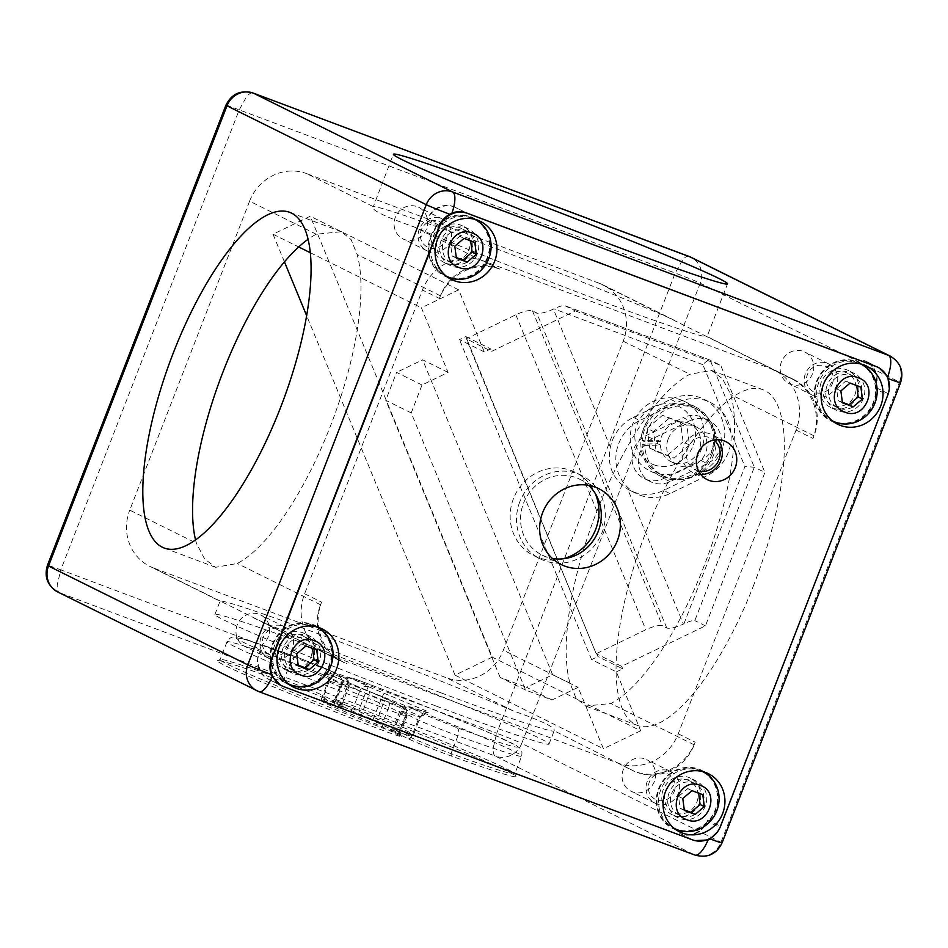 <?xml version="1.0" encoding="UTF-8"?>
<svg xmlns="http://www.w3.org/2000/svg" width="948" height="948" viewBox="0 0 948 948"><rect width="100%" height="100%" fill="white"/><g stroke="black" fill="none" stroke-linecap="round" stroke-linejoin="round"><path stroke-width="0.71" stroke-dasharray="4.74 3.56" d="M660.46 441.495L657.77 440.168L642.211 440.547A37.446 35.277 -63.6 0 1 644.782 429.053A37.446 35.277 -63.6 0 1 694.481 407.889A37.446 35.277 -63.6 0 1 710.893 453.831A37.446 35.277 -63.6 0 1 661.194 474.984A37.446 35.277 -63.6 0 1 642.128 444.091L657.687 443.711L660.377 445.039L644.818 445.43A37.446 35.277 116.4 0 0 663.884 476.323A37.446 35.277 116.4 0 0 666.1 477.318A37.446 35.277 116.4 0 0 713.583 455.159A37.446 35.277 116.4 0 0 697.171 409.228A37.446 35.277 116.4 0 0 647.472 430.38A37.446 35.277 116.4 0 0 645.825 435.748A37.446 35.277 116.4 0 0 644.901 441.887L660.46 441.495A21.164 19.944 -63.6 0 1 661.846 435.772A21.164 19.944 -63.6 0 1 689.931 423.815A21.164 19.944 -63.6 0 1 699.209 449.779A21.164 19.944 -63.6 0 1 671.125 461.735A21.164 19.944 -63.6 0 1 660.377 445.039M644.818 445.43L642.128 444.091M681.268 400.02A38.797 36.557 116.4 0 0 632.991 423.341A38.797 36.557 116.4 0 0 649.996 470.943A38.797 36.557 116.4 0 0 653.219 472.341A38.797 36.557 116.4 0 0 701.484 449.02A38.797 36.557 116.4 0 0 684.48 401.419A38.797 36.557 116.4 0 0 681.268 400.02M712.09 454.27A38.797 36.557 116.4 0 0 695.085 406.68A38.797 36.557 116.4 0 0 643.585 428.603A38.797 36.557 116.4 0 0 660.602 476.204A38.797 36.557 116.4 0 0 712.09 454.27M653.646 464.71A31.746 29.909 116.4 0 0 693.142 445.631A31.746 29.909 116.4 0 0 676.588 405.543A31.746 29.909 116.4 0 0 637.092 424.621A31.746 29.909 116.4 0 0 653.646 464.71M668.21 438.924A21.164 19.944 -63.6 0 1 696.294 426.967A21.164 19.944 -63.6 0 1 705.573 452.931A21.164 19.944 -63.6 0 1 677.488 464.887A21.164 19.944 -63.6 0 1 668.21 438.924M483.302 225.766A32.457 30.573 -63.6 0 1 487.876 257.844A32.457 30.573 -63.6 0 1 456.794 279.186M448.309 277.646A32.457 30.573 -63.6 0 1 444.813 276.188A32.457 30.573 -63.6 0 1 430.593 236.372A32.457 30.573 -63.6 0 1 473.656 218.04A32.457 30.573 -63.6 0 1 476.939 219.948M711.273 778.071A32.457 30.573 -63.6 0 1 715.847 810.149A32.457 30.573 -63.6 0 1 684.776 831.491M676.291 829.938A32.457 30.573 -63.6 0 1 672.784 828.481A32.457 30.573 -63.6 0 1 658.564 788.677A32.457 30.573 -63.6 0 1 701.627 770.333A32.457 30.573 -63.6 0 1 704.909 772.241M869.363 370.478A32.457 30.573 -63.6 0 1 873.949 402.556A32.457 30.573 -63.6 0 1 842.867 423.898M834.382 422.346A32.457 30.573 -63.6 0 1 830.886 420.888A32.457 30.573 -63.6 0 1 816.655 381.084A32.457 30.573 -63.6 0 1 859.729 362.752A32.457 30.573 -63.6 0 1 863 364.648M325.2 633.359A32.457 30.573 -63.6 0 1 329.786 665.437A32.457 30.573 -63.6 0 1 298.703 686.779M290.218 685.238A32.457 30.573 -63.6 0 1 286.723 683.781A32.457 30.573 -63.6 0 1 272.491 643.965A32.457 30.573 -63.6 0 1 315.554 625.633A32.457 30.573 -63.6 0 1 318.836 627.54M700.785 474.45A21.164 19.944 -63.6 0 1 692.81 472.495A21.164 19.944 -63.6 0 1 683.544 446.532A21.164 19.944 -63.6 0 1 711.628 434.575A21.164 19.944 -63.6 0 1 718.003 439.73M588.59 485.352A42.328 39.875 116.4 0 0 579.738 479.238A42.328 39.875 116.4 0 0 523.557 503.163A42.328 39.875 116.4 0 0 542.114 555.078A42.328 39.875 116.4 0 0 552.34 558.443M562.531 558.858A46.559 43.869 -63.6 0 1 533.878 555.718A46.559 43.869 -63.6 0 1 513.461 498.601A46.559 43.869 -63.6 0 1 575.258 472.294A46.559 43.869 -63.6 0 1 595.095 493.209M519.824 501.753A46.559 43.869 116.4 0 0 540.23 558.87A46.559 43.869 116.4 0 0 602.027 532.563A46.559 43.869 116.4 0 0 581.61 475.446A46.559 43.869 116.4 0 0 519.824 501.753M704.234 565.601A179.196 59.831 110.5 0 1 610.891 703.523L585.745 706.035L576.029 698.119L570.021 683.247A179.196 59.831 110.5 0 1 596.529 512.181A179.196 59.831 110.5 0 1 689.871 374.259L711.533 370.443L722.542 378.833L730.742 394.534A179.196 59.831 110.5 0 1 704.234 565.601M754.039 584.276A179.196 59.831 110.5 0 1 637.305 725.362A179.196 59.831 110.5 0 1 646.346 530.856A179.196 59.831 110.5 0 1 763.093 389.77A179.196 59.831 110.5 0 1 754.039 584.276M665.97 316.359L599.302 283.298L306.642 173.603L373.299 206.664C370.336 209.627 383.964 216.381 414.169 226.939A179.196 5.759 21.2 0 0 593.922 298.359A179.196 5.759 21.2 0 0 706.841 336.635L665.97 316.359A179.196 5.759 21.2 0 0 486.217 244.94A179.196 5.759 21.2 0 0 373.299 206.664L393.396 154.251M195.513 539.815A179.196 59.831 -69.5 0 0 196.402 543.204L204.567 558.87L215.611 567.295L237.273 563.479A179.196 59.831 -69.5 0 0 330.615 425.557A179.196 59.831 -69.5 0 0 357.123 254.502L351.139 239.654L341.399 231.703L316.253 234.227A179.196 59.831 -69.5 0 0 308.195 239.216M698.581 471.014A17.633 16.614 -63.6 0 1 687.715 448.226A17.633 16.614 -63.6 0 1 713.939 440.05M689.634 420.805A23.984 22.598 -63.6 0 1 709.128 420.734A23.984 22.598 -63.6 0 1 719.639 450.158A23.984 22.598 -63.6 0 1 707.315 463.643L670.07 481.631A23.984 22.598 -63.6 0 1 650.577 481.703A23.984 22.598 -63.6 0 1 638.371 460.301A23.984 22.598 -63.6 0 1 652.39 438.794L689.634 420.805L683.271 417.653A23.984 22.598 -63.6 0 1 702.764 417.582A23.984 22.598 -63.6 0 1 713.275 447.006A23.984 22.598 -63.6 0 1 700.951 460.491L663.707 478.479A23.984 22.598 -63.6 0 1 644.213 478.55A23.984 22.598 -63.6 0 1 632.008 457.256A23.984 22.598 -63.6 0 1 645.825 435.748A23.984 22.598 116.4 0 1 646.026 435.642L683.271 417.653M640.078 495.188A40.918 38.548 116.4 0 0 669.952 493.588L707.184 475.6A40.918 38.548 116.4 0 0 728.23 452.611A40.918 38.548 116.4 0 0 710.289 402.414A40.918 38.548 116.4 0 0 677.026 402.533L639.793 420.521A40.918 38.548 116.4 0 0 615.88 457.197A40.918 38.548 116.4 0 0 636.689 493.718A40.918 38.548 116.4 0 0 640.078 495.188M633.726 492.036A40.918 38.548 116.4 0 0 663.588 490.436L700.833 472.448A40.918 38.548 116.4 0 0 721.866 449.447A40.918 38.548 116.4 0 0 703.937 399.262A40.918 38.548 116.4 0 0 670.674 399.381L633.43 417.369A40.918 38.548 116.4 0 0 610.382 447.183C606.803 465.006 612.574 478.989 627.683 489.109A40.918 38.548 116.4 0 0 630.325 490.554A40.918 38.548 116.4 0 0 633.726 492.036M440.927 692.798A179.196 5.759 -158.8 0 1 261.174 621.378L220.303 601.103A179.196 5.759 -158.8 0 1 333.222 639.379A179.196 5.759 -158.8 0 1 512.975 710.799C543.145 721.345 556.772 728.1 553.845 731.074A179.196 5.759 -158.8 0 1 440.927 692.798M435.819 705.952A179.196 5.759 -158.8 0 1 214.912 614.434A179.196 5.759 -158.8 0 1 328.126 652.532A179.196 5.759 -158.8 0 1 549.046 744.038A179.196 5.759 -158.8 0 1 435.819 705.952M324.773 698.427A30.336 0.972 21.2 0 0 288.879 683.875A30.336 0.972 21.2 0 0 281.947 681.316A160.141 5.155 21.2 0 0 217.507 660.649A160.141 5.155 21.2 0 0 374.579 727.258A30.336 0.972 21.2 0 0 401.36 736.572A30.336 0.972 21.2 0 0 399.855 735.672L383.087 727.353A30.336 0.972 21.2 0 0 360.359 717.849A47.27 1.517 -158.8 0 1 322.604 701.65A47.27 1.517 -158.8 0 1 335.059 705.3A30.336 0.972 21.2 0 0 343.046 707.646A30.336 0.972 21.2 0 0 341.541 706.746L324.773 698.427L323.671 695.761A28.215 0.912 21.2 0 0 290.278 682.216A28.215 0.912 21.2 0 0 283.831 679.835A158.032 5.084 21.2 0 0 220.244 659.441A158.032 5.084 21.2 0 0 220.102 659.559A158.032 5.084 21.2 0 0 375.242 725.173A28.215 0.912 21.2 0 0 400.151 733.87A28.215 0.912 21.2 0 0 400.151 733.835A28.215 0.912 21.2 0 0 398.752 733.005L381.985 724.687A28.215 0.912 21.2 0 0 360.844 715.847A49.379 1.588 -158.8 0 1 321.408 698.913A49.379 1.588 -158.8 0 1 321.396 698.854A49.379 1.588 -158.8 0 1 334.407 702.729A28.215 0.912 21.2 0 0 341.837 704.945A28.215 0.912 21.2 0 0 341.837 704.909A28.215 0.912 21.2 0 0 340.439 704.08L323.671 695.761L330.556 678.01A28.215 0.912 21.2 0 0 297.162 664.465A28.215 0.912 21.2 0 0 290.716 662.083A158.032 5.084 21.2 0 0 226.987 641.82A158.032 5.084 21.2 0 0 382.127 707.421A28.215 0.912 21.2 0 0 389.213 710.123A28.215 0.912 21.2 0 0 407.036 716.119A28.215 0.912 21.2 0 0 405.637 715.254A7.051 6.648 116.4 0 0 401.964 706.343L385.196 698.024L327.06 673.72C321.822 670.829 325.839 671.729 339.123 676.41C344.373 678.223 345.878 678.555 343.65 677.417L326.882 669.098L296.997 657.154C259.906 643.597 218.715 630.171 243.612 642.436C267.277 654.25 341.529 684.089 384.319 700.477L374.579 727.258M358.771 710.111A30.336 0.972 21.2 0 0 351.151 707.208A30.336 0.972 21.2 0 0 332.013 700.738A30.336 0.972 21.2 0 0 333.495 701.698L350.262 710.016A30.336 0.972 21.2 0 0 372.991 719.52A47.27 1.517 -158.8 0 1 410.697 735.814A47.27 1.517 -158.8 0 1 398.29 732.069A30.336 0.972 21.2 0 0 390.327 729.664A30.336 0.972 21.2 0 0 391.808 730.624L408.576 738.942A30.336 0.972 21.2 0 0 451.402 756.054A160.141 5.155 21.2 0 0 515.961 776.412A160.141 5.155 21.2 0 0 358.771 710.111L359.636 708.251A28.215 0.912 21.2 0 0 352.549 705.549A28.215 0.912 21.2 0 0 334.751 699.529A28.215 0.912 21.2 0 0 334.727 699.553A28.215 0.912 21.2 0 0 336.125 700.43L352.893 708.737A28.215 0.912 21.2 0 0 374.033 717.577A49.379 1.588 -158.8 0 1 413.482 734.57A49.379 1.588 -158.8 0 1 413.435 734.605A49.379 1.588 -158.8 0 1 400.471 730.695A28.215 0.912 21.2 0 0 393.065 728.455A28.215 0.912 21.2 0 0 393.041 728.479A28.215 0.912 21.2 0 0 394.439 729.356L411.207 737.663A28.215 0.912 21.2 0 0 451.047 753.589A158.032 5.084 21.2 0 0 514.776 773.864A158.032 5.084 21.2 0 0 514.752 773.675A158.032 5.084 21.2 0 0 359.636 708.251L366.521 690.5A28.215 0.912 21.2 0 0 359.434 687.81A28.215 0.912 21.2 0 0 341.612 681.802A28.215 0.912 21.2 0 0 343.01 682.679A7.051 6.648 -63.6 0 1 351.791 678.436L368.559 686.755L426.683 711.059C431.933 713.939 427.904 713.05 414.62 708.369C409.382 706.556 407.865 706.213 410.105 707.362L426.873 715.681L456.746 727.614C493.849 741.182 535.028 754.608 510.131 742.331C486.478 730.529 412.214 700.69 369.424 684.302C355.18 678.898 349.302 676.943 351.791 678.436M673.104 827.853L674.206 828.398A31.746 29.909 -63.6 0 1 660.803 789.708A31.746 29.909 -63.6 0 1 702.397 771.506L701.319 770.973A31.746 29.909 -63.6 0 1 715.23 809.912A31.746 29.909 -63.6 0 1 673.104 827.853A31.746 29.909 -63.6 0 1 659.192 788.902A31.746 29.909 -63.6 0 1 701.319 770.973M287.031 683.141L288.133 683.686A31.746 29.909 -63.6 0 1 274.73 644.995A31.746 29.909 -63.6 0 1 316.324 626.806L315.246 626.261A31.746 29.909 -63.6 0 1 329.157 665.212A31.746 29.909 -63.6 0 1 287.031 683.141A31.746 29.909 -63.6 0 1 273.119 644.202A31.746 29.909 -63.6 0 1 315.246 626.261M445.122 275.548A31.746 29.909 -63.6 0 1 431.21 236.609A31.746 29.909 -63.6 0 1 473.336 218.668A31.746 29.909 -63.6 0 1 487.248 257.619A31.746 29.909 -63.6 0 1 445.122 275.548L446.235 276.105A31.746 29.909 -63.6 0 1 432.821 237.403A31.746 29.909 -63.6 0 1 474.415 219.213M831.195 420.26L832.297 420.805A31.746 29.909 -63.6 0 1 818.894 382.115A31.746 29.909 -63.6 0 1 860.488 363.925L859.409 363.38A31.746 29.909 -63.6 0 1 873.321 402.319A31.746 29.909 -63.6 0 1 831.195 420.26A31.746 29.909 -63.6 0 1 817.283 381.321A31.746 29.909 -63.6 0 1 859.409 363.38M842.369 402.272L838.21 400.708L836.634 388.834L845.853 380.989L856.708 385.575M836.634 388.834L840.876 390.931M850.095 383.087L845.853 380.989M860.879 387.139L856.636 385.03M842.44 402.817L838.21 400.708M456.308 257.572L452.137 256.007L450.573 244.122L459.78 236.277L470.646 240.863M450.573 244.122L454.803 246.219M464.022 238.386L459.78 236.277M474.806 242.427L470.575 240.33M456.379 258.105L452.137 256.007M298.205 665.152L294.046 663.6L292.47 651.714L301.689 643.87L312.544 648.456M292.47 651.714L296.712 653.812M305.931 645.979L301.689 643.87M316.715 650.02L312.473 647.911M298.276 665.697L294.046 663.6M684.278 809.865L680.107 808.3L678.543 796.415L687.762 788.582L698.617 793.168M678.543 796.415L682.785 798.524M692.004 790.679L687.762 788.582M702.788 794.72L698.546 792.623M684.349 810.41L680.107 808.3M549.046 744.038L554.177 730.79L634.627 771.459A48.68 45.86 116.4 0 0 695.192 742.201L694.173 744.832A45.86 43.205 -63.6 0 1 637.115 772.383M596.185 653.717L466.191 338.768L515.831 314.783A14.113 3.65 157.6 0 1 532.492 310.885L536.734 312.994A14.113 3.65 -22.4 0 0 553.383 309.095L553.916 308.835C559.344 306.346 562.97 305.292 564.807 305.647L575.412 310.908L491.633 351.388L466.854 339.1L596.185 653.717L645.837 629.721A14.113 3.65 -22.4 0 1 662.486 625.834L666.728 627.932A14.113 3.65 -22.4 0 0 683.39 624.045L627.683 489.109M284.459 261.921L273.024 234.215L310.257 216.227L492.261 657.154L640.67 730.766L616.366 671.895L591.599 659.607L597.904 656.561L596.861 654.049L621.627 666.325L705.419 625.858L764.918 472.448L754.312 467.198L744.915 466.534L683.911 623.784C689.35 621.295 692.976 620.229 694.813 620.596L754.312 467.198L710.111 360.11C708.511 359.837 706.094 361.354 702.859 364.672L744.915 466.534M466.191 338.768L466.854 339.1L465.812 336.576L459.507 339.621L484.286 351.909L490.59 348.864L491.633 351.388M705.419 625.858L694.813 620.596M710.111 360.11L564.735 305.623L710.111 360.11L720.717 365.371L764.918 472.448M575.412 310.908L720.717 365.371M454.839 207.091L453.594 206.628A21.164 19.944 -63.6 0 0 427.264 219.355L426.754 220.659A22.574 21.271 -63.6 0 1 454.839 207.091L467.198 213.229M717.138 832.285L719.662 827.414L707.303 821.288A21.164 19.944 -63.6 0 1 680.972 834.003L692.087 839.667L283.606 686.553L271.247 680.427A22.574 21.271 -63.6 0 1 269.374 679.609A22.574 21.271 -63.6 0 1 259.479 651.928L258.97 653.231L271.329 659.37M259.479 651.928L271.839 658.054M875.087 388.716L875.596 387.4A21.164 19.944 -63.6 0 0 866.33 361.437A21.164 19.944 -63.6 0 0 864.564 360.678L863.32 360.204A22.574 21.271 -63.6 0 1 865.192 361.022A22.574 21.271 -63.6 0 1 875.087 388.716L887.447 394.842L889.331 388.514M692.455 839.845L680.972 834.003M329.987 655.21A48.68 45.86 -63.6 0 1 325.946 653.456A48.68 45.86 -63.6 0 1 304.616 593.744L422.417 290.029A48.68 45.86 -63.6 0 1 482.982 260.771L770.665 368.594A48.68 45.86 -63.6 0 1 774.706 370.348A48.68 45.86 -63.6 0 1 796.036 430.06L678.235 733.788A48.68 45.86 -63.6 0 1 617.669 763.045L329.987 655.21L344.456 662.688A45.86 43.205 -63.6 0 1 340.652 661.04A45.86 43.205 -63.6 0 1 320.554 604.788L321.573 602.158A48.68 45.86 116.4 0 0 342.903 661.87A48.68 45.86 116.4 0 0 346.944 663.624M617.669 763.045L634.627 771.459M304.616 593.744L321.573 602.158M439.374 298.442L440.393 295.812A45.86 43.205 -63.6 0 1 497.451 268.248L499.94 269.185A48.68 45.86 116.4 0 0 439.374 298.442L422.417 290.029M796.036 430.06L812.993 438.474A48.68 45.86 116.4 0 0 791.663 378.762A48.68 45.86 116.4 0 0 787.622 377.008L790.111 377.944A45.86 43.205 -63.6 0 1 793.914 379.591A45.86 43.205 -63.6 0 1 814.012 435.843L812.993 438.474M678.235 733.788L695.192 742.201M707.303 821.288L707.812 819.973A22.574 21.271 -63.6 0 1 679.728 833.541M271.247 680.427L270.002 679.965A21.164 19.944 -63.6 0 1 268.248 679.195A21.164 19.944 -63.6 0 1 258.97 653.231M220.303 601.103L153.647 568.042L446.318 677.737L512.975 710.799M316.253 234.227L249.597 201.166L129.746 510.143L196.402 543.204M599.302 283.298A45.86 43.205 -63.6 0 1 603.106 284.945A45.86 43.205 -63.6 0 1 623.203 341.197L503.364 650.174A45.86 43.205 -63.6 0 1 446.318 677.737M249.597 201.166A45.86 43.205 -63.6 0 1 306.642 173.603M153.647 568.042A45.86 43.205 -63.6 0 1 149.843 566.394A45.86 43.205 -63.6 0 1 129.746 510.143M887.814 395.02L720.172 826.099L707.812 819.973M719.662 827.414L720.539 826.277M875.679 366.331L863.32 360.204M439.114 226.797L426.754 220.659M770.665 368.594L787.622 377.008M482.982 260.771L499.94 269.185M282.777 686.245L283.962 686.743M640.67 730.766L603.426 748.754L578.09 687.371L552.02 699.956L525.607 690.061L411.207 412.901L422.014 385.007L448.084 372.422L421.422 307.827L458.666 289.839L484.286 351.909M616.366 671.895L622.67 668.85L597.904 656.561M621.627 666.325L622.67 668.85M552.02 699.956L526.578 687.336L552.648 674.751L578.09 687.371M525.607 690.061L500.165 677.441L526.578 687.336M411.207 412.901L385.765 400.281L500.165 677.441M422.014 385.007L396.584 372.386L385.765 400.281M448.084 372.422L422.642 359.802L396.584 372.386M552.648 674.751L422.642 359.802M492.261 657.154L455.028 675.142L306.69 315.779M273.024 234.215L298.703 246.954M310.411 252.761L421.422 307.827M458.666 289.839L310.257 216.227M455.028 675.142L603.426 748.754M591.599 659.607L459.507 339.621M465.812 336.576L490.59 348.864M657.77 440.168A21.164 19.944 116.4 0 0 657.687 443.711M668.861 418.483L653.504 431.541L656.111 451.355L674.087 458.085L689.457 445.027L686.838 425.214L662.51 415.319L647.14 428.389L653.504 431.541M689.457 445.027L683.093 441.863L680.486 422.061L686.838 425.214M680.486 422.061L662.51 415.319M647.14 428.389L649.759 448.191L656.111 451.355M649.759 448.191L674.087 458.085M667.736 454.933L683.093 441.863M642.211 440.547L644.901 441.887M443.664 241.278A17.633 16.614 -63.6 0 1 467.068 231.312A17.633 16.614 -63.6 0 1 474.794 252.95A17.633 16.614 -63.6 0 1 451.39 262.916A17.633 16.614 -63.6 0 1 443.664 241.278M437.727 238.327A17.633 16.614 -63.6 0 1 461.131 228.373A17.633 16.614 -63.6 0 1 468.869 249.999A17.633 16.614 -63.6 0 1 445.453 259.965A17.633 16.614 -63.6 0 1 437.727 238.327M435.239 237.403A20.465 19.268 116.4 0 0 444.209 262.501A20.465 19.268 116.4 0 0 471.357 250.936A20.465 19.268 116.4 0 0 462.387 225.837A20.465 19.268 116.4 0 0 435.239 237.403M441.176 240.342A20.465 19.268 116.4 0 0 450.146 265.44A20.465 19.268 116.4 0 0 477.294 253.886A20.465 19.268 116.4 0 0 468.324 228.788A20.465 19.268 116.4 0 0 441.176 240.342M426.458 228.966A17.633 16.614 -63.6 0 1 403.054 238.932A17.633 16.614 -63.6 0 1 395.328 217.305A17.633 16.614 -63.6 0 1 418.732 207.339A17.633 16.614 -63.6 0 1 426.458 228.966M419.289 229.179A17.633 16.614 116.4 0 0 427.015 250.817A17.633 16.614 116.4 0 0 450.419 240.851A17.633 16.614 116.4 0 0 442.692 219.213A17.633 16.614 116.4 0 0 419.289 229.179M446.247 239.157A14.113 13.296 116.4 0 0 438.888 221.346A14.113 13.296 116.4 0 0 421.339 229.819A14.113 13.296 116.4 0 0 428.697 247.641A14.113 13.296 116.4 0 0 446.247 239.157M285.573 648.87A17.633 16.614 -63.6 0 1 308.977 638.905A17.633 16.614 -63.6 0 1 316.703 660.543A17.633 16.614 -63.6 0 1 293.299 670.509A17.633 16.614 -63.6 0 1 285.573 648.87M279.636 645.92A17.633 16.614 -63.6 0 1 303.04 635.954A17.633 16.614 -63.6 0 1 310.766 657.592A17.633 16.614 -63.6 0 1 287.363 667.558A17.633 16.614 -63.6 0 1 279.636 645.92M277.148 644.995A20.465 19.268 116.4 0 0 286.106 670.082A20.465 19.268 116.4 0 0 313.255 658.528A20.465 19.268 116.4 0 0 304.296 633.43A20.465 19.268 116.4 0 0 277.148 644.995M283.085 647.934A20.465 19.268 116.4 0 0 292.043 673.033A20.465 19.268 116.4 0 0 319.192 661.467A20.465 19.268 116.4 0 0 310.233 636.381A20.465 19.268 116.4 0 0 283.085 647.934M268.367 636.558A17.633 16.614 -63.6 0 1 244.963 646.524A17.633 16.614 -63.6 0 1 237.237 624.886A17.633 16.614 -63.6 0 1 260.641 614.92A17.633 16.614 -63.6 0 1 268.367 636.558M261.186 636.772A17.633 16.614 116.4 0 0 268.924 658.41A17.633 16.614 116.4 0 0 292.328 648.444A17.633 16.614 116.4 0 0 284.59 626.806A17.633 16.614 116.4 0 0 261.186 636.772M288.156 646.749A14.113 13.296 116.4 0 0 280.798 628.939A14.113 13.296 116.4 0 0 263.248 637.412A14.113 13.296 116.4 0 0 270.595 655.234A14.113 13.296 116.4 0 0 288.156 646.749M671.646 793.571A17.633 16.614 -63.6 0 1 695.05 783.605A17.633 16.614 -63.6 0 1 702.776 805.243A17.633 16.614 -63.6 0 1 679.372 815.209A17.633 16.614 -63.6 0 1 671.646 793.571M665.709 790.632A17.633 16.614 -63.6 0 1 689.113 780.666A17.633 16.614 -63.6 0 1 696.839 802.304A17.633 16.614 -63.6 0 1 673.435 812.27A17.633 16.614 -63.6 0 1 665.709 790.632M663.209 789.696A20.465 19.268 116.4 0 0 672.179 814.794A20.465 19.268 116.4 0 0 699.328 803.24A20.465 19.268 116.4 0 0 690.369 778.142A20.465 19.268 116.4 0 0 663.209 789.696M669.146 792.647A20.465 19.268 116.4 0 0 678.116 817.745A20.465 19.268 116.4 0 0 705.265 806.179A20.465 19.268 116.4 0 0 696.306 781.081A20.465 19.268 116.4 0 0 669.146 792.647M654.44 781.27A17.633 16.614 -63.6 0 1 631.036 791.236A17.633 16.614 -63.6 0 1 623.298 769.598A17.633 16.614 -63.6 0 1 646.714 759.632A17.633 16.614 -63.6 0 1 654.44 781.27M647.259 781.484A17.633 16.614 116.4 0 0 654.985 803.122A17.633 16.614 116.4 0 0 678.401 793.156A17.633 16.614 116.4 0 0 670.663 771.518A17.633 16.614 116.4 0 0 647.259 781.484M674.218 791.462A14.113 13.296 116.4 0 0 666.871 773.639A14.113 13.296 116.4 0 0 649.309 782.124A14.113 13.296 116.4 0 0 656.668 799.934A14.113 13.296 116.4 0 0 674.218 791.462M829.737 385.99A17.633 16.614 -63.6 0 1 853.141 376.024A17.633 16.614 -63.6 0 1 860.867 397.65A17.633 16.614 -63.6 0 1 837.463 407.616A17.633 16.614 -63.6 0 1 829.737 385.99M823.8 383.039A17.633 16.614 -63.6 0 1 847.204 373.074A17.633 16.614 -63.6 0 1 854.93 394.712A17.633 16.614 -63.6 0 1 831.526 404.678A17.633 16.614 -63.6 0 1 823.8 383.039M821.312 382.103A20.465 19.268 116.4 0 0 830.27 407.202A20.465 19.268 116.4 0 0 857.43 395.648A20.465 19.268 116.4 0 0 848.46 370.55A20.465 19.268 116.4 0 0 821.312 382.103M827.249 385.054A20.465 19.268 116.4 0 0 836.207 410.152A20.465 19.268 116.4 0 0 863.355 398.587A20.465 19.268 116.4 0 0 854.397 373.488A20.465 19.268 116.4 0 0 827.249 385.054M812.531 373.678A17.633 16.614 -63.6 0 1 789.127 383.644A17.633 16.614 -63.6 0 1 781.401 362.006A17.633 16.614 -63.6 0 1 804.805 352.04A17.633 16.614 -63.6 0 1 812.531 373.678M805.35 373.891A17.633 16.614 116.4 0 0 813.088 395.529A17.633 16.614 116.4 0 0 836.491 385.563A17.633 16.614 116.4 0 0 828.753 363.925A17.633 16.614 116.4 0 0 805.35 373.891M832.32 383.869A14.113 13.296 116.4 0 0 824.961 366.046A14.113 13.296 116.4 0 0 807.412 374.531A14.113 13.296 116.4 0 0 814.759 392.354A14.113 13.296 116.4 0 0 832.32 383.869M401.964 706.343C404.606 707.8 400.506 706.521 389.64 702.492L384.319 700.477M368.559 686.755A7.051 6.648 116.4 0 0 359.778 690.997A28.215 0.912 21.2 0 0 380.918 699.837A49.379 1.588 -158.8 0 1 420.367 716.818A49.379 1.588 -158.8 0 1 407.356 712.943A28.215 0.912 21.2 0 0 399.926 710.727A28.215 0.912 21.2 0 0 401.324 711.604L418.092 719.923A28.215 0.912 21.2 0 0 451.485 733.456A28.215 0.912 21.2 0 0 457.931 735.838A7.051 4.076 -70.1 0 0 456.746 727.614M408.576 738.942L411.207 737.663L418.092 719.923A7.051 6.648 -63.6 0 1 426.873 715.681M669.952 493.588L663.588 490.436M670.674 399.381L677.026 402.533M372.991 719.52L380.918 699.837A7.051 0.924 -68.6 0 1 384.414 693.379M398.29 732.069L400.471 730.695L407.356 712.943A7.051 5.119 109.3 0 1 414.406 708.286A7.051 5.119 109.3 0 1 414.62 708.369M391.808 730.624L394.439 729.356L401.324 711.604A7.051 6.648 -63.6 0 1 410.105 707.362M366.521 690.5L369.424 684.302C421.125 704.281 462.351 721.013 493.102 734.475L516.304 745.555L520.061 748.339C521.779 749.406 522.312 752.001 521.661 756.113A158.032 5.084 21.2 0 0 366.521 690.5M451.402 756.054L451.047 753.589L457.931 735.838A158.032 5.084 21.2 0 0 521.661 756.113L514.776 773.864M333.495 701.698L336.125 700.43L343.01 682.679L359.778 690.997L352.893 708.737L350.262 710.016M296.997 657.154A7.051 4.076 -70.1 0 0 296.854 657.094A7.051 4.076 -70.1 0 0 290.716 662.083L283.831 679.835L281.947 681.316M399.855 735.672L398.752 733.005L405.637 715.254L388.87 706.935A7.051 6.648 116.4 0 0 385.196 698.024M383.087 727.353L381.985 724.687L388.87 706.935A28.215 0.912 21.2 0 0 367.729 698.095A7.051 0.924 111.4 0 0 369.365 691.4A7.051 0.924 111.4 0 0 369.341 691.4L402.545 706.592C403.895 708.677 407.462 705.632 407.036 716.119L400.151 733.87M360.359 717.849L367.729 698.095A49.379 1.588 -158.8 0 1 328.281 681.102A49.379 1.588 -158.8 0 1 341.292 684.977A7.051 5.119 -70.7 0 0 339.123 676.41M335.059 705.3L334.407 702.729L341.292 684.977A28.215 0.912 21.2 0 0 348.722 687.193A28.215 0.912 21.2 0 0 347.324 686.328A7.051 6.648 116.4 0 0 343.65 677.417M341.541 706.746L340.439 704.08L347.324 686.328L330.556 678.01A7.051 6.648 116.4 0 0 326.882 669.098M258.804 691.602L59.523 592.737L495.401 756.125L694.694 854.978L258.804 691.602M532.492 310.885L662.486 625.834M666.728 627.932L536.734 312.994M515.831 314.783L645.837 629.721M700.833 472.448L707.184 475.6M633.43 417.369L639.793 420.521M610.382 447.183L553.383 309.095M700.951 460.491L707.315 463.643M670.07 481.631L663.707 478.479M652.39 438.794L646.026 435.642M702.859 364.672L553.916 308.835M465.954 212.755L453.594 206.628M887.956 393.527L875.596 387.4M344.456 662.688L261.174 621.378M320.554 604.788L237.273 563.479M440.393 295.812L357.123 254.502M814.012 435.843L730.742 394.534M694.173 744.832L610.891 703.523M225.932 105.181A21.164 0.675 -158.8 0 1 227.958 105.655L675.189 273.06L496.693 733.242L60.802 569.866L239.299 109.684L246.575 96.66A21.164 7.063 110.5 0 1 252.796 92.928M722.068 842.902A21.164 0.675 21.2 0 0 721.025 842.251L521.732 743.398A21.164 19.944 116.4 0 1 495.401 756.125A21.164 7.063 -69.5 0 1 493.15 748.114L496.693 733.242A21.164 0.675 -158.8 0 1 521.732 743.398L700.228 283.215A21.164 0.675 -158.8 0 0 675.189 273.06L682.453 260.036A21.164 7.063 -69.5 0 1 688.746 256.327M890.243 356.104A21.164 19.944 -63.6 0 1 899.51 382.068L700.228 283.215A21.164 19.944 116.4 0 0 690.95 257.252M57.757 591.979A21.164 19.944 116.4 0 0 59.523 592.737A21.164 7.063 110.5 0 1 57.259 584.738L60.802 569.866A21.164 0.675 21.2 0 0 49.462 565.837A21.164 0.675 -158.8 0 0 47.436 565.364M694.694 854.978A21.164 19.944 -63.6 0 0 721.025 842.251L899.51 382.068A21.164 0.675 -158.8 0 1 900.564 382.719M427.264 219.355L439.623 225.482M623.203 341.197L689.871 374.259M570.021 683.247L503.364 650.174M864.564 360.678L876.924 366.805M497.451 268.248L414.169 226.939M790.111 377.944L706.841 336.635M270.002 679.965L278.961 684.409M694.481 407.889L697.171 409.228M661.194 474.984L663.884 476.323M684.48 401.419L695.085 406.68M689.931 423.815L696.294 426.967M451.592 279.553L444.813 276.188M679.574 831.846L672.784 828.481M837.665 424.254L830.886 420.888M293.501 687.146L286.723 683.781M707.172 479.617L692.81 472.495M561.192 564.546L542.114 555.078M540.23 558.87L533.878 555.718M637.305 725.362L585.745 706.035M215.611 567.295L164.051 547.98M702.764 417.582L709.128 420.734M703.937 399.262L710.289 402.414M214.912 614.434L220.043 601.198L149.843 566.394M474.45 219.225L473.336 218.668M390.327 729.664L393.065 728.455L399.926 710.727C404.903 704.032 406.597 706.817 407.32 706.236L427.382 712.434C426.233 713.406 425.628 709.732 420.367 716.818L413.482 734.57M334.727 699.553L341.612 681.802C345.001 677.891 347.11 676.374 347.928 677.287L353.355 678.424L369.412 684.29M341.837 704.945L348.722 687.193C349.267 678.555 347.205 680.783 346.802 679.313L327.463 669.347L296.854 657.094L245.733 639.663L233.374 637.163C231.383 636.807 229.262 638.36 226.987 641.82L220.102 659.559M321.396 698.854L328.281 681.102C329.181 672.31 326.242 674.62 326.053 673.127L369.365 691.4M410.697 735.814L413.435 734.605M514.752 773.675L515.961 776.412M334.751 699.529L332.013 700.738M220.244 659.441L217.507 660.649M400.151 733.835L401.36 736.572M322.604 701.65L321.408 698.913M341.837 704.909L343.046 707.646M630.325 490.554L636.689 493.718M644.213 478.55L650.577 481.703M341.387 231.703L289.839 212.388M793.914 379.591L707.066 336.516L727.531 283.855M763.093 389.77L711.533 370.443M878.689 367.575L866.33 361.437M253.803 617.954L340.652 661.04M603.106 284.945L673.341 319.784M280.608 685.333L268.248 679.195M581.61 475.446L575.258 472.294M598.816 488.706L579.738 479.238M725.978 441.697L711.628 434.575M322.344 628.998L315.554 625.633M866.508 366.118L859.729 362.752M708.417 773.698L701.627 770.333M480.435 221.405L473.656 218.04M278.724 684.255L269.374 679.609M876.639 366.698L865.192 361.022M342.903 661.87L325.946 653.456M791.663 378.762L774.706 370.348M671.125 461.735L677.488 464.887M649.996 470.943L660.602 476.204M467.068 231.312L461.131 228.373M450.146 265.44L444.209 262.501M468.324 228.788L462.387 225.837M451.39 262.916L445.453 259.965M427.015 250.817L403.054 238.932M442.692 219.213L418.732 207.339M308.977 638.905L303.04 635.954M292.043 673.033L286.106 670.082M310.233 636.381L304.296 633.43M293.299 670.509L287.363 667.558M268.924 658.41L244.963 646.524M284.59 626.806L260.641 614.92M695.05 783.605L689.113 780.666M678.116 817.745L672.179 814.794M696.306 781.081L690.369 778.142M679.372 815.209L673.435 812.27M654.985 803.122L631.036 791.236M670.663 771.518L646.714 759.632M853.141 376.024L847.204 373.074M836.207 410.152L830.27 407.202M854.397 373.488L848.46 370.55M837.463 407.616L831.526 404.678M813.088 395.529L789.127 383.644M828.753 363.925L804.805 352.04"/><path stroke-width="1.42" d="M456.794 279.186A32.457 30.573 -63.6 0 1 448.309 277.646M494.666 261.21A32.457 30.573 -63.6 0 1 451.592 279.553A32.457 30.573 -63.6 0 1 437.372 239.737A32.457 30.573 -63.6 0 1 480.435 221.405A32.457 30.573 -63.6 0 1 494.666 261.21M684.776 831.491A32.457 30.573 -63.6 0 1 676.291 829.938M722.637 813.514A32.457 30.573 -63.6 0 1 679.574 831.846A32.457 30.573 -63.6 0 1 665.354 792.042A32.457 30.573 -63.6 0 1 708.417 773.698A32.457 30.573 -63.6 0 1 722.637 813.514M842.867 423.898A32.457 30.573 -63.6 0 1 834.382 422.346M880.728 405.922A32.457 30.573 -63.6 0 1 837.665 424.254A32.457 30.573 -63.6 0 1 823.445 384.45A32.457 30.573 -63.6 0 1 866.508 366.118A32.457 30.573 -63.6 0 1 880.728 405.922M298.703 686.779A32.457 30.573 -63.6 0 1 290.218 685.238M336.564 668.802A32.457 30.573 -63.6 0 1 293.501 687.146A32.457 30.573 -63.6 0 1 279.281 647.33A32.457 30.573 -63.6 0 1 322.344 628.998A32.457 30.573 -63.6 0 1 336.564 668.802M718.003 439.73A21.164 19.944 -63.6 0 1 720.895 460.538A21.164 19.944 -63.6 0 1 700.785 474.45M735.257 467.648A21.164 19.944 -63.6 0 1 707.172 479.617A21.164 19.944 -63.6 0 1 697.894 453.654A21.164 19.944 -63.6 0 1 725.978 441.697A21.164 19.944 -63.6 0 1 735.257 467.648M552.34 558.443A42.328 39.875 116.4 0 0 598.283 531.164A42.328 39.875 116.4 0 0 588.59 485.352M542.647 512.619A42.328 39.875 116.4 0 0 561.192 564.546A42.328 39.875 116.4 0 0 617.361 540.633A42.328 39.875 116.4 0 0 598.816 488.706A42.328 39.875 116.4 0 0 542.647 512.619M595.095 493.209A46.559 43.869 -63.6 0 1 595.664 529.411A46.559 43.869 -63.6 0 1 562.531 558.858M506.611 192.349A179.196 5.759 21.2 0 0 393.396 154.251A179.196 5.759 21.2 0 0 614.316 245.769A179.196 5.759 21.2 0 0 727.531 283.855A179.196 5.759 21.2 0 0 506.611 192.349M173.093 353.462A179.196 59.831 -69.5 0 0 164.051 547.98A179.196 59.831 -69.5 0 0 280.798 406.893A179.196 59.831 -69.5 0 0 289.839 212.388A179.196 59.831 -69.5 0 0 173.093 353.462M308.195 239.216A179.196 59.831 -69.5 0 0 222.91 372.137A179.196 59.831 -69.5 0 0 195.513 539.815M713.939 440.05A17.633 16.614 -63.6 0 1 718.845 459.899A17.633 16.614 -63.6 0 1 698.581 471.014M702.93 771.767L702.421 771.518A31.746 29.909 -63.6 0 1 702.93 771.767A31.746 29.909 -63.6 0 1 716.842 810.718A31.746 29.909 -63.6 0 1 674.715 828.647A31.746 29.909 -63.6 0 1 674.182 828.386L674.715 828.647M316.857 627.066L316.348 626.806A31.746 29.909 -63.6 0 1 316.857 627.066A31.746 29.909 -63.6 0 1 330.769 666.006A31.746 29.909 -63.6 0 1 288.642 683.946A31.746 29.909 -63.6 0 1 288.109 683.674L288.642 683.946M474.415 219.213A31.746 29.909 -63.6 0 1 474.948 219.474A31.746 29.909 -63.6 0 1 488.86 258.413A31.746 29.909 -63.6 0 1 446.733 276.354A31.746 29.909 -63.6 0 1 446.212 276.081L446.733 276.354M861.021 364.174L860.511 363.925A31.746 29.909 -63.6 0 1 861.021 364.174A31.746 29.909 -63.6 0 1 874.933 403.125A31.746 29.909 -63.6 0 1 832.806 421.054A31.746 29.909 -63.6 0 1 832.273 420.794L832.806 421.054M856.708 385.575L858.213 396.916L848.993 404.749L842.369 402.272M862.443 399.013L853.236 406.858L842.44 402.817L840.876 390.931L850.095 383.087L860.879 387.139L862.443 399.013L858.213 396.916M853.236 406.858L848.993 404.749M858.331 377.79C879.72 384.592 865.607 421.078 845 412.155C823.599 405.353 837.712 368.879 858.331 377.79M470.646 240.863L472.14 252.204L462.92 260.048L456.308 257.572M476.382 254.313L467.163 262.146L456.379 258.105L454.803 246.219L464.022 238.386L474.806 242.427L476.382 254.313L472.14 252.204M467.163 262.146L462.92 260.048M472.258 233.078C493.659 239.891 479.546 276.366 458.927 267.454C437.538 260.653 451.639 224.166 472.258 233.078M312.544 648.456L314.049 659.796L304.829 667.641L298.205 665.152M318.279 661.905L309.072 669.738L298.276 665.697L296.712 653.812L305.931 645.979L316.715 650.02L318.279 661.905L314.049 659.796M309.072 669.738L304.829 667.641M314.167 640.67C335.556 647.484 321.443 683.958 300.836 675.047C279.435 668.233 293.548 631.759 314.167 640.67M698.617 793.168L700.11 804.508L690.902 812.341L684.278 809.865M704.352 806.606L695.133 814.451L684.349 810.41L682.785 798.524L692.004 790.679L702.788 794.72L704.352 806.606L700.11 804.508M695.133 814.451L690.902 812.341M700.228 785.382C721.629 792.184 707.516 828.67 686.909 819.747C665.508 812.946 679.621 776.459 700.228 785.382M889.331 388.514L887.778 376.664L878.689 367.563L876.924 366.805L465.954 212.755C461.249 211.072 456.557 211.25 451.888 213.288L449.814 214.284A21.164 0.675 -158.8 0 1 436.234 208.975A21.164 0.675 21.2 0 1 426.268 204.685L226.975 105.832A21.164 0.675 -158.8 0 1 225.932 105.181C231.585 93.805 240.638 89.752 253.092 93.023A21.164 7.063 110.5 0 1 253.306 93.117A21.164 19.944 116.4 0 0 226.975 105.832L48.49 566.015A21.164 0.675 -158.8 0 1 47.436 565.364L225.932 105.181M449.814 214.284C445.074 216.796 441.673 220.529 439.623 225.482L271.329 659.37C269.505 664.43 269.505 669.466 271.329 674.466L272.195 676.576A21.164 7.063 110.5 0 1 265.547 688.047A21.164 7.063 -69.5 0 1 259.029 691.696A21.164 7.063 -69.5 0 1 258.804 691.602A21.164 19.944 -63.6 0 1 257.05 690.831A21.164 19.944 -63.6 0 1 247.772 664.868L426.268 204.685A21.164 19.944 116.4 0 1 452.599 191.97L888.489 355.346A21.164 19.944 -63.6 0 1 890.243 356.104L690.95 257.252A21.164 19.944 116.4 0 0 689.196 256.493A21.164 7.063 -69.5 0 0 688.971 256.398A21.164 7.063 -69.5 0 0 688.746 256.327M717.138 832.285L710.147 838.944A21.164 0.675 21.2 0 0 722.068 842.902C716.415 854.29 707.362 858.343 694.908 855.072A21.164 7.063 -69.5 0 0 701.425 851.434A21.164 7.063 110.5 0 0 708.085 839.952L694.789 840.615M278.961 684.409L282.35 686.091L280.608 685.333L272.195 676.576M708.085 839.952L710.147 838.944M282.089 685.925A22.574 21.271 -63.6 0 0 283.962 686.743L692.455 839.845A22.574 21.271 -63.6 0 0 720.539 826.277L887.814 395.02A22.574 21.271 -63.6 0 0 877.919 367.326A22.574 21.271 -63.6 0 0 876.047 366.521L467.554 213.407A22.574 21.271 -63.6 0 0 439.469 226.975L272.195 658.232A22.574 21.271 -63.6 0 0 282.089 685.925L278.724 684.255M318.836 627.54A32.457 30.573 -63.6 0 1 325.2 633.359M863 364.648A32.457 30.573 -63.6 0 1 869.363 370.478M704.909 772.241A32.457 30.573 -63.6 0 1 711.273 778.071M476.939 219.948A32.457 30.573 -63.6 0 1 483.302 225.766M306.69 315.779L284.459 261.921M298.703 246.954L310.411 252.761M252.796 92.928A21.164 7.063 110.5 0 1 253.092 93.023L690.95 257.252M887.778 376.664A21.164 7.063 -69.5 0 0 890.741 363.357A21.164 7.063 110.5 0 0 888.489 355.346L689.196 256.493L253.306 93.117L452.599 191.97A21.164 7.063 -69.5 0 1 454.85 199.981A21.164 7.063 110.5 0 1 451.888 213.288M271.329 674.466A21.164 0.675 21.2 0 1 247.772 664.868L48.49 566.015A21.164 19.944 116.4 0 0 57.757 591.979C47.447 585.639 44.011 576.763 47.436 565.364M890.243 356.104C900.553 362.444 903.989 371.32 900.564 382.719A21.164 0.675 -158.8 0 1 888.643 378.762M694.694 854.978A21.164 7.063 -69.5 0 0 694.908 855.072L259.029 691.696L57.757 591.979M900.564 382.719L722.068 842.902M877.919 367.326L876.639 366.698"/></g></svg>
